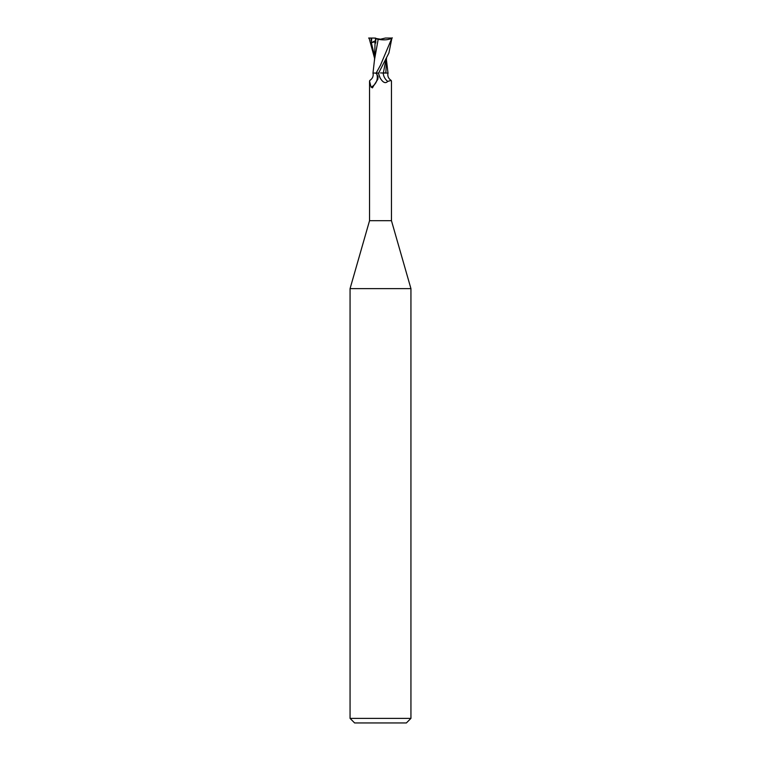 <?xml version="1.0" encoding="UTF-8"?>
<svg xmlns="http://www.w3.org/2000/svg" width="761" height="761" viewBox="0 0 761 761"><rect width="100%" height="100%" fill="white"/><g stroke="black" fill="none" stroke-linecap="round" stroke-linejoin="round"><path stroke-width="1.14" d="M369.542 81.132L369.827 80.438C372.319 78.735 373.423 76.566 373.128 73.95L372.938 73.056L375.496 73.056L376.724 73.931A11.786 11.101 -1.6 0 1 371.102 87.173L369.542 81.132L369.542 220.69L350.06 288.638L410.94 288.638L410.94 718.384L350.06 718.384L354.626 722.95L406.374 722.95L410.94 718.384M369.542 220.69L391.458 220.69L410.94 288.638M380.5 72.932L385.903 73.056M386.055 58.892L383.354 72.923L385.922 72.923L383.316 73.056M391.458 220.69L391.458 81.132L391.173 80.438L387.739 81.408C385.456 83.786 382.916 82.626 380.11 77.926L378.331 73.056M376.724 73.931L378.065 76.88L377.856 79.23L372.31 87.915M372.709 87.601L371.102 87.173M375.496 73.056L373.442 73.056M380.5 78.621L380.11 77.926A17.151 16.162 1.6 0 1 378.636 73.056L388.9 53.013L391.915 38.05L380.5 65.151L376.181 73.056L378.35 73.056M387.739 81.408A12.423 11.7 1.6 0 1 383.221 73.056L388.062 73.056L387.872 73.95C387.577 76.566 388.681 78.735 391.173 80.438M378.74 73.056L378.265 73.056M385.856 73.056L386.502 58.026M368.628 38.05L371.768 38.05L371.358 42.806C373.651 41.845 374.878 41.865 375.04 42.854L375.744 42.997L375.763 38.735L376.438 38.564L375.363 38.05L375.744 42.121L375.763 39.572M370.911 42.987L375.753 40.495M376.438 38.564L380.5 39.211L385.399 38.05L391.81 38.05M375.049 42.835L374.488 60.49M374.498 58.026L369.085 38.05M378.055 39.315C384.4 40.362 389.156 39.876 392.324 37.86M378.169 39.344L374.574 59.339M375.677 38.706L378.464 39.382M371.768 38.05L375.363 38.069M380.576 69.156L378.759 73.008M371.083 38.05L371.168 40.685M371.358 42.806L374.488 55.515M386.512 60.49L388.005 73.056M374.593 58.949L372.995 73.056M350.06 288.638L350.06 718.384"/></g></svg>
